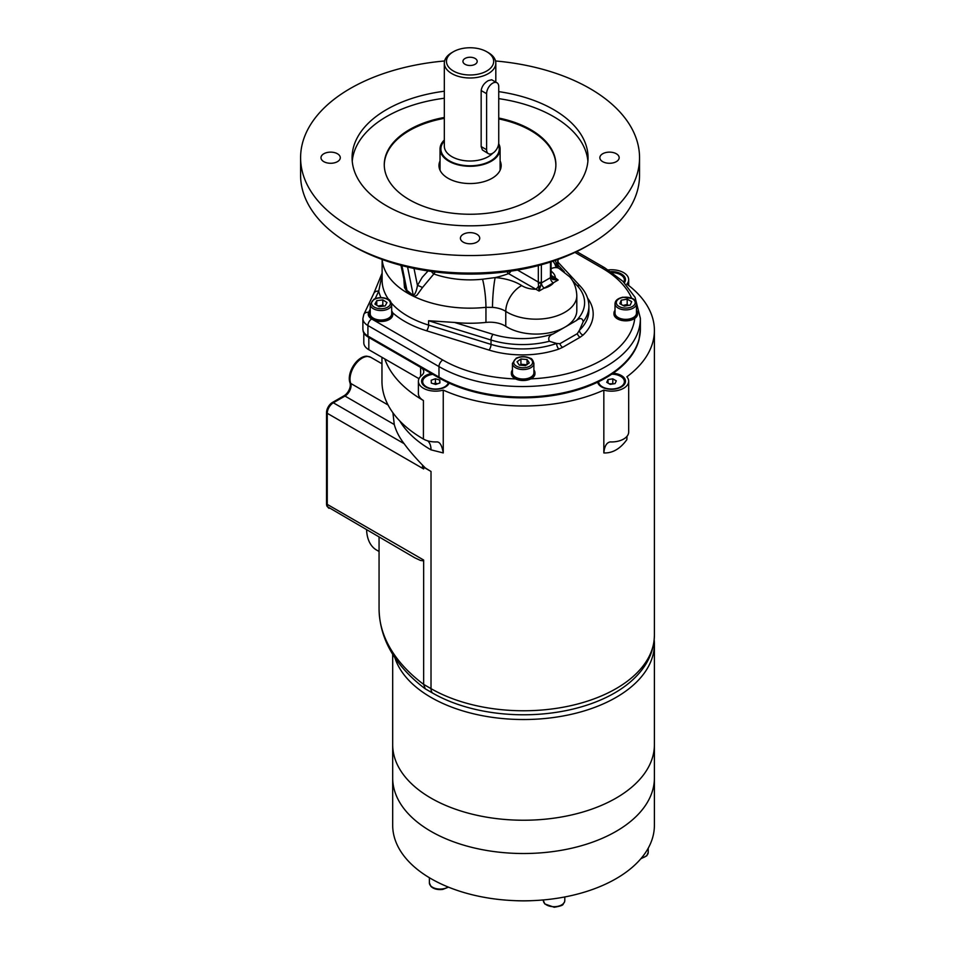 <?xml version="1.0" encoding="UTF-8"?>
<svg xmlns="http://www.w3.org/2000/svg" width="955" height="955" viewBox="0 0 955 955"><rect width="100%" height="100%" fill="white"/><g stroke="black" fill="none" stroke-linecap="round" stroke-linejoin="round"><path stroke-width="1.43" d="M507.01 271.674A5.36 2.411 -110.9 0 0 508.514 273.608L539.074 291.048L541.306 282.978A2.149 1.05 -173.3 0 1 538.668 282.895A2.149 1.05 -173.3 0 1 538.298 282.716L539.074 291.048L558.15 280.042L552.659 278.144A2.149 0.86 120.3 0 1 552.67 278.144A2.149 0.86 120.3 0 1 552.754 279.505L558.138 280.042L555.356 277.881A5.36 3.092 -60 0 1 552.682 278.156L551.095 276.89M654.187 639.766A130.859 75.552 180 0 1 654.402 643.98A130.859 75.552 180 0 1 616.071 697.401A130.859 75.552 180 0 1 484.555 716.095A130.859 75.552 180 0 1 394.809 657.529M654.402 643.98L654.402 744.685A130.859 75.552 180 0 1 616.071 798.105A130.859 75.552 180 0 1 473.465 814.484A130.859 75.552 180 0 1 392.684 744.685L392.684 825.263A130.859 75.552 180 0 0 473.465 895.062A130.859 75.552 180 0 0 616.071 878.684A130.859 75.552 180 0 0 654.402 825.263L654.402 777.967A130.859 75.552 180 0 1 616.071 831.387A130.859 75.552 180 0 1 473.465 847.765A130.859 75.552 180 0 1 392.684 777.967A130.859 75.552 180 0 0 473.465 847.765A130.859 75.552 180 0 0 616.071 831.387A130.859 75.552 180 0 0 654.402 777.967L654.402 744.685A130.859 75.552 180 0 1 616.071 798.105A130.859 75.552 180 0 1 473.465 814.484A130.859 75.552 180 0 1 392.684 744.685L392.684 654.259M533.165 900.601A97.601 56.357 180 0 1 513.909 900.601M432.531 693.02A128.71 74.311 0 0 0 632.664 679.876C646.774 666.9 654.02 652.014 654.402 635.218A130.859 75.552 180 0 1 573.621 705.017A130.859 75.552 180 0 1 431.015 688.639A10.72 6.196 120 0 0 432.531 693.02L425.273 688.83A212.368 122.61 0 0 1 413.527 679.077C391.025 658.27 379.541 634.836 379.063 608.801L379.063 537.188M349.96 382.728A3.438 2.531 -20.4 0 0 350.712 383.421A17.166 9.908 -60 0 1 355.678 364.022A17.166 9.908 -60 0 1 370.731 357.277L366.923 356.179A16.915 9.765 120 0 0 353.469 365.61A16.915 9.765 120 0 0 349.96 382.728A8.834 5.097 -60 0 1 344.075 395.74L332.412 402.473A8.332 4.811 120 0 0 326.526 412.667L326.526 503.751A8.332 4.811 120 0 0 327.231 506.58L414.733 557.78L420.498 560.454L423.029 560.8L423.65 560.036L423.65 684.389L425.273 688.83M612.286 272.593A12.869 7.425 180 0 1 624.391 280.006A12.869 7.425 180 0 1 623.818 282.203M624.379 280.269A12.869 7.425 180 0 1 624.391 280.531A12.869 7.425 180 0 1 623.985 282.37M382.119 273.106L373.871 293.269A5.36 4.226 25.4 0 1 378.717 291.191L382.119 274.419M391.681 310.972A11.794 6.816 180 0 1 392.756 313.813A11.794 6.816 180 0 1 392.099 316.045A11.794 6.816 180 0 1 378.992 320.534A11.794 6.816 180 0 1 369.155 313.813A11.794 6.816 180 0 1 370.23 310.972M392.756 313.813L392.756 314.684A11.794 6.816 180 0 1 392.099 316.917A11.794 6.816 180 0 1 372.617 319.507A11.794 6.816 180 0 1 369.155 314.684L369.155 313.813M391.192 315.675A10.72 6.196 180 0 1 379.326 319.937A10.72 6.196 180 0 1 370.23 313.813L370.23 304.359A10.72 6.196 0 0 0 379.326 310.471A10.72 6.196 0 0 0 391.192 306.209A10.72 6.196 0 0 0 391.681 304.359L391.681 313.813A10.72 6.196 180 0 1 391.192 315.675M597.663 382.167A117.871 68.056 0 0 0 613.122 373.25A13.943 8.046 180 0 1 624.689 378.598A13.943 8.046 180 0 1 621.383 386.942A13.943 8.046 180 0 1 601.662 386.942A13.943 8.046 180 0 1 597.663 382.167A117.871 68.056 180 0 1 449.125 383.098A13.943 8.046 180 0 1 445.424 386.942A13.943 8.046 180 0 1 425.703 386.942A13.943 8.046 180 0 1 431.481 373.548L439.049 377.917A117.871 68.056 0 0 0 449.125 383.098M363.175 331.349A17.059 9.848 0 0 0 367.436 336.554A17.059 9.848 180 0 0 367.985 336.888A5.36 3.092 -60 0 1 367.914 336.053A17.166 9.908 180 0 1 362.888 329.045L363.175 331.349M323.805 161.646A9.657 5.575 180 0 1 320.987 157.706A9.657 5.575 180 0 1 330.633 152.132A9.657 5.575 180 0 1 340.29 157.706A9.657 5.575 180 0 1 334.334 162.851A9.657 5.575 180 0 1 323.805 161.646M602.677 161.646A9.657 5.575 180 0 1 599.859 157.706A9.657 5.575 180 0 1 609.505 152.132A9.657 5.575 180 0 1 619.162 157.706A9.657 5.575 180 0 1 613.206 162.851A9.657 5.575 180 0 1 602.677 161.646M463.247 242.152A9.657 5.575 180 0 1 460.417 238.213A9.657 5.575 180 0 1 470.075 232.638A9.657 5.575 180 0 1 479.72 238.213A9.657 5.575 180 0 1 473.764 243.358A9.657 5.575 180 0 1 463.247 242.152M501.136 166.468A31.109 17.954 0 0 0 500.11 162.66M440.04 162.66A31.109 17.954 0 0 0 439.002 166.468M440.04 160.918A31.109 17.954 0 0 0 438.966 165.585A31.109 17.954 0 0 0 458.173 182.178A31.109 17.954 0 0 0 492.064 178.287A31.109 17.954 0 0 0 501.172 165.585A31.109 17.954 0 0 0 500.11 160.918M555.87 165.155A85.807 49.541 0 0 0 498.737 118.898M444.326 118.336A85.807 49.541 0 0 0 384.268 165.155M444.326 117.453A85.807 49.541 0 0 0 384.268 164.714A85.807 49.541 0 0 0 437.235 210.482A85.807 49.541 0 0 0 530.741 199.738A85.807 49.541 0 0 0 555.882 164.714A85.807 49.541 0 0 0 498.737 118.026M587.898 161.216A117.978 68.115 0 0 0 498.737 98.64M444.326 98.234A117.978 68.115 0 0 0 352.24 161.216M444.326 91.226A117.978 68.115 0 0 0 352.085 157.706A117.978 68.115 0 0 0 424.915 220.641A117.978 68.115 0 0 0 553.494 205.874A117.978 68.115 0 0 0 588.053 157.706A117.978 68.115 0 0 0 498.737 91.632M444.6 60.977A169.465 97.84 0 0 0 300.598 157.706A169.465 97.84 0 0 0 405.218 248.097A169.465 97.84 0 0 0 589.904 226.896A169.465 97.84 0 0 0 639.54 157.706A169.465 97.84 0 0 0 495.55 60.977M300.598 157.706L300.598 175.219A169.465 97.84 0 0 0 350.234 244.408A169.465 97.84 0 0 0 589.904 244.408L589.904 244.408A169.465 97.84 0 0 0 639.54 175.219L639.54 157.706M586.871 246.163L589.904 244.408L586.871 246.163A165.179 95.369 0 0 1 353.266 246.163L350.234 244.408M431.481 373.548L367.985 336.888M533.893 369.979A11.794 6.816 180 0 1 534.955 372.82L534.955 373.703A11.794 6.816 180 0 1 531.505 378.514A11.794 6.816 180 0 1 530.837 378.872A11.794 6.816 180 0 1 515.616 378.932A112.618 65.024 180 0 1 442.774 360.011A5.36 3.092 120 0 0 438.978 366.577A117.978 68.115 0 0 0 567.557 381.343A117.978 68.115 0 0 0 640.387 318.409L640.387 328.914L639.05 339.622A117.871 68.056 180 0 1 613.122 373.25M392.601 312.727A92.241 53.253 0 0 0 426.551 330.776L489.008 350.067A70.789 40.874 0 0 0 558.83 349.076A4.286 1.803 70.9 0 1 556.622 343.454L549.364 341.269C547.824 337.951 549.185 335.468 553.423 333.808L576.331 320.582C580.139 317.597 582.431 317.979 583.195 321.74L579.422 330.287A4.286 3.008 -133.9 0 0 583.099 335.062A70.789 40.874 0 0 0 587.576 298.079M583.195 321.74A66.504 38.391 0 0 0 588.901 306.173L588.901 310.53A66.504 38.391 180 0 1 579.422 330.287L577.321 333.653A4.286 2.483 -120 0 0 580.079 337.27L583.099 335.062M558.83 349.076L562.65 347.334A4.286 2.483 60 0 1 559.905 343.705L556.622 343.454A66.504 38.391 180 0 1 491.025 344.385L428.58 325.082A87.956 50.782 180 0 1 391.514 303.153M426.551 330.776A4.286 1.647 107.2 0 0 428.58 325.082L428.58 320.737L454.52 322.444A87.956 50.782 0 0 0 485.952 322.408A21.452 12.379 180 0 1 505.768 326.3A40.755 23.529 0 0 0 564.871 327.195A40.755 23.529 0 0 0 576.808 310.554L576.808 295.644C576.319 284.542 571.424 278.765 569.777 276.878L558.866 268.319A21.452 11.723 117.5 0 0 551.095 268.677M428.043 270.957L422.229 277.308L417.454 285.485A4.286 0.609 24.2 0 1 422.48 287.539L416.941 295.214L414.16 296.587L413.145 296.062A4.286 1.23 132.1 0 0 413.336 295.513L406.209 289.783L400.957 265.347M403.881 279.791L404.478 287.574L407.176 291.967L413.145 296.062M414.004 268.427L417.454 285.485C416.547 290.833 415.174 294.176 413.336 295.513L407.57 266.994M422.48 287.539L433.845 273.954A4.286 2.173 54.5 0 1 431.457 271.447M407.176 291.967A4.286 2.602 118.2 0 0 407.081 291.084L401.924 265.597M540.542 286.56A2.149 0.633 -176.3 0 0 538.334 286.416A5.36 3.092 120 0 1 535.636 289.269A19.303 11.15 180 0 1 521.705 285.581A42.903 24.77 0 0 0 495.179 277.583L482.538 279.218A69.07 39.883 180 0 1 433.845 273.954L435.253 271.948M541.425 282.907A4.286 2.483 -120 0 0 544.457 288.159A19.303 11.15 180 0 0 553.434 282.978A4.286 2.483 60 0 1 550.402 277.726L541.306 282.978A7.509 4.333 120 0 0 541.366 282.071L541.366 264.75M551.047 276.21A2.149 1.409 172.3 0 1 551.131 276.496A2.149 1.409 172.3 0 1 550.522 277.654L552.754 279.505M552.694 278.156L551.131 276.496L551.095 261.825M555.726 266.206A21.452 17.381 167.7 0 0 552.969 261.216M510.985 271.113A5.36 3.092 -60 0 1 508.514 273.608A69.715 40.253 0 0 1 495.179 277.583A21.452 2.185 94.2 0 0 492.505 307.379A21.452 12.379 180 0 1 505.768 311.39A40.755 23.529 0 0 0 550.665 317.609A40.755 23.529 0 0 0 576.808 295.644M556.49 266.851L556.574 266.552A87.956 50.782 0 0 0 557.947 259.474M414.16 296.587A87.956 50.782 0 0 0 485.952 307.331L492.505 307.379M610.866 271.614A13.943 8.046 180 0 1 624.379 282.764M448.384 382.764A12.869 7.425 180 0 1 448.086 383.838A12.869 7.425 180 0 1 445.03 387.157M426.097 387.157A12.869 7.425 180 0 1 422.695 382.119A12.869 7.425 180 0 1 422.695 381.857M624.379 381.857A12.869 7.425 180 0 1 624.391 382.119A12.869 7.425 180 0 1 620.989 387.157M602.056 387.157A12.869 7.425 180 0 1 598.654 382.119A12.869 7.425 180 0 1 598.654 381.857M363.795 332.913L363.795 342.714A17.166 9.908 0 0 0 368.821 349.721L418.982 378.681M608.275 269.931A17.166 9.908 180 0 1 628.677 279.66A17.166 9.908 180 0 1 626.862 284.089A130.859 75.552 180 0 1 654.402 330.454A130.859 75.552 180 0 1 626.862 376.807A17.166 9.908 180 0 1 628.677 381.248A17.166 9.908 180 0 1 603.835 390.106A130.859 75.552 180 0 1 443.251 390.106A17.166 9.908 180 0 1 418.397 381.248A17.166 9.908 180 0 1 421.704 375.399A10.72 6.196 0 0 0 423.769 371.746A10.72 6.196 0 0 0 420.63 367.365L368.821 337.461A17.166 9.908 180 0 1 367.436 336.554M418.397 381.248L418.397 393.508A17.166 9.908 180 0 0 423.423 400.515A141.579 81.736 180 0 1 384.769 358.925M379.063 551.489L376.545 550.032A48.263 27.862 -60 0 1 366.589 529.989M381.964 357.301L381.964 381.248A141.579 81.736 0 0 0 423.423 439.049A17.166 9.908 0 0 0 429.559 441.317A17.166 9.908 0 0 0 436.948 441.914C439.897 441.89 441.998 445.555 443.251 452.933L443.251 390.106M392.911 412.775L394.272 424.521L344.982 396.062A8.583 4.954 120 0 0 350.712 383.421L388.064 404.98M326.526 412.667A3.438 1.982 0 0 0 327.255 413.3L423.65 468.953L422.408 466.267L425.238 467.89C416.487 459.069 409.444 450.999 404.12 443.669A130.859 75.552 180 0 1 394.272 424.521M425.238 467.89A130.859 75.552 0 0 0 431.015 471.448L423.65 467.198A214.517 123.852 180 0 1 422.408 466.267M423.65 468.953L423.65 467.198M627.029 436.28L626.862 439.646C620.153 448.886 612.477 453.315 603.835 452.933C604.455 446.307 606.556 442.643 610.138 441.914A17.166 9.908 0 0 0 617.527 441.317A17.166 9.908 0 0 0 628.677 432.042L628.677 381.248M399.775 420.94A130.859 75.552 0 0 0 431.015 449.841L443.251 452.933M603.835 452.933L603.835 390.106M383.874 306.101L382.812 305.146L377.977 306.018M379.099 306.71L374.909 304.084L376.771 300.67L382.812 299.894L387.002 302.532L385.14 305.934L379.099 306.71M376.771 305.254L376.771 300.67M382.812 305.146L382.812 299.894M527.041 364.774L520.917 364.237L520.009 365.168M520.917 364.237L520.917 358.985L527.041 359.522L529.285 362.852L525.405 365.646L519.281 365.096L517.037 361.766L520.917 358.985M527.041 364.476L527.041 359.522M521.526 378.944A10.72 6.196 180 0 1 512.441 372.82L512.441 363.366A10.72 6.196 0 0 0 521.526 369.49A10.72 6.196 0 0 0 533.893 363.366L533.893 372.82A10.72 6.196 180 0 1 521.526 378.944M628.438 305.421L627.184 304.418L623.102 305.457M631.685 301.625L630.252 305.099L624.319 306.125L619.819 303.666L621.251 300.192L627.184 299.166L631.685 301.625M627.184 304.418L627.184 299.166M621.251 304.454L621.251 300.192M636.472 313.156A10.72 6.196 180 0 1 625.752 319.352A10.72 6.196 180 0 1 615.02 313.156L615.02 303.702A10.72 6.196 0 0 0 625.752 309.886A10.72 6.196 0 0 0 636.472 303.702L636.472 313.156M636.472 310.315A11.794 6.816 180 0 1 637.546 313.156L637.546 314.028A11.794 6.816 180 0 1 634.765 318.421A11.794 6.816 180 0 1 634.096 318.851A11.794 6.816 180 0 1 621.239 320.319A11.794 6.816 180 0 1 613.958 314.028L613.958 313.156A11.794 6.816 180 0 1 615.02 310.315M637.546 313.156A11.794 6.816 180 0 1 634.096 317.967A11.794 6.816 180 0 1 621.239 319.448A11.794 6.816 180 0 1 613.958 313.156M515.616 378.932A11.794 6.816 180 0 1 511.367 373.703L511.367 372.82A11.794 6.816 180 0 1 512.441 369.979M534.955 372.82A11.794 6.816 180 0 1 531.505 377.643A11.794 6.816 180 0 1 518.649 379.111A11.794 6.816 180 0 1 511.367 372.82M611.785 374.169A12.869 7.425 180 0 1 624.391 381.594A12.869 7.425 180 0 1 616.441 388.458A12.869 7.425 180 0 1 602.414 386.847A12.869 7.425 180 0 1 598.654 381.702L598.654 382.119M608.013 379.577L612.8 378.837L616.309 380.854L615.02 383.624L610.233 384.364L606.735 382.334L608.013 379.577L608.013 383.074M613.826 383.803L609.218 383.767M612.8 378.837L612.8 383.218M448.289 382.716A12.869 7.425 180 0 1 434.597 389.007A12.869 7.425 180 0 1 422.695 381.594A12.869 7.425 180 0 1 432.842 374.336M439.933 382.943L435.719 384.459L431.35 383.098L431.194 380.245L435.408 378.741L439.778 380.09L439.933 382.943M437.581 383.791L435.408 383.11L433.546 383.779M435.408 378.741L435.408 383.11M439.778 380.09L439.778 383.003M498.689 143.692A30.035 17.333 180 0 1 500.11 148.944A30.035 17.333 180 0 1 470.075 166.289A30.035 17.333 180 0 1 440.04 148.944A30.035 17.333 180 0 1 444.326 140.015M488.28 52.62L486.764 51.737A23.6 13.621 180 0 1 486.764 51.737A23.6 13.621 180 0 1 486.752 71.004A23.6 13.621 180 0 1 453.386 71.004A23.6 13.621 180 0 1 453.386 51.737A23.6 13.621 180 0 1 486.752 51.737L488.28 52.62A25.737 14.862 0 0 1 495.812 63.126L495.812 82.094M465.025 64.283A7.127 4.118 180 0 1 462.948 61.371A7.127 4.118 180 0 1 470.075 57.252A7.127 4.118 180 0 1 477.202 61.371A7.127 4.118 180 0 1 472.797 65.179A7.127 4.118 180 0 1 465.025 64.283M453.386 51.737L451.87 52.62A25.737 14.862 0 0 0 444.326 63.126A25.737 14.862 0 0 0 470.075 77.988A25.737 14.862 0 0 0 495.812 63.126M496.958 82.751L491.67 79.754L488.28 80.638C484.245 82.99 481.881 86.296 481.165 90.546L481.165 146.593L482.394 149.959L488.387 153.671A8.583 4.954 -60 0 1 486.608 149.732L486.608 93.686A8.583 4.954 -60 0 1 490.357 85.055A8.583 4.954 -60 0 1 496.958 82.751A8.583 4.954 -60 0 1 498.737 86.678L498.737 142.737A8.583 4.954 -60 0 1 495 151.368A8.583 4.954 -60 0 1 488.387 153.671M564.441 902.117A10.72 6.196 180 0 1 552.682 906.653A10.72 6.196 180 0 1 543.347 900.517L544.804 903.955L554.234 907.25C566.243 905.137 561.874 904.194 564.357 902.463L564.799 900.517A10.72 6.196 180 0 1 564.441 902.117M448.122 887.004A10.72 6.196 180 0 1 442.893 888.866A10.72 6.196 180 0 1 429.392 882.886L430.86 886.347C433.546 888.962 437.509 889.988 442.75 889.415L448.492 887.147M648.23 848.171L648.23 852.349A10.72 6.196 180 0 1 641.366 858.127M431.015 471.448L431.015 688.639L423.65 684.389A214.517 123.852 180 0 1 379.063 608.801M375.172 298.652L378.717 291.191A92.241 53.253 0 0 0 380.985 297.614M388.781 299.703A87.956 50.782 180 0 1 382.119 280.316L382.119 259.45M442.774 360.011L371.698 318.982A11.794 6.816 180 0 1 368.666 312.357L370.23 309.062M439.049 377.917A5.36 3.092 -60 0 1 438.978 377.082L367.914 336.053L367.914 325.548A5.36 3.092 -60 0 1 371.698 318.982M640.387 328.914A117.978 68.115 180 0 1 567.557 391.848A117.978 68.115 180 0 1 438.978 377.082L438.978 366.577L367.914 325.548A17.166 9.908 0 0 1 362.888 318.54L362.888 329.045M574.934 252.407L602.044 268.057A5.36 3.092 -60 0 1 604.718 267.794L576.653 251.583M373.871 293.269L363.819 314.446A5.36 4.226 25.4 0 1 368.666 312.357M602.044 268.057A112.618 65.024 180 0 1 631.553 297.996M634.765 318.421A112.618 65.024 180 0 1 530.837 378.872M489.008 350.067A4.286 1.647 107.2 0 0 491.025 344.385L491.025 340.028A66.504 38.391 0 0 0 549.364 341.269M577.321 333.653L559.905 343.705M562.65 347.334L580.079 337.27M482.538 279.218A21.452 3.163 84 0 1 485.952 307.331L485.952 322.408M382.191 259.474A87.956 50.782 0 0 0 413.24 296.146M555.297 260.417A21.452 17.226 -162.4 0 1 556.574 266.552L556.574 266.911M553.423 333.808A62.206 35.92 180 0 1 493.055 334.346A4.286 1.647 107.2 0 0 491.025 340.028L428.58 320.737M493.055 334.346L454.52 322.444M572.427 280.519L577.25 285.724A4.286 3.092 -42.8 0 1 580.401 286.321L558.018 262.171M558.018 264.977L564.25 271.697M577.25 285.724A62.206 35.92 180 0 1 576.331 320.582M538.334 265.562L538.334 282.071A5.36 3.092 -60 0 1 538.298 282.716M517.55 270.062L538.334 282.071A2.149 1.242 0 0 0 541.366 282.071M550.462 262.028L550.462 276.807A2.149 1.242 0 0 0 551.095 275.935M550.462 276.807A7.509 4.333 120 0 0 550.522 277.654L550.402 277.726M551.095 271.136A19.303 11.15 180 0 1 555.356 277.881L551.095 275.422M521.705 285.581A21.452 13.012 122.7 0 0 505.768 311.39L505.768 326.3M368.821 337.461L368.821 349.721M420.63 367.365L420.63 376.365M423.423 400.515L423.423 439.049M344.075 395.74A3.438 1.982 60 0 1 344.982 396.062L333.331 402.795A3.438 1.982 60 0 0 332.412 402.473M326.526 503.751A3.438 1.982 0 0 0 327.255 504.383L327.255 413.3A8.583 4.954 -60 0 1 333.331 402.795L404.12 443.669M329.033 508.311A8.583 4.954 -60 0 1 327.255 504.383L423.65 560.036M431.015 449.841A21.452 12.391 120 0 0 427.745 440.864M389.962 304.943A9.443 5.444 180 0 1 374.002 306.985A9.443 5.444 180 0 1 378.908 297.984A9.443 5.444 180 0 1 389.962 304.943M521.728 367.699A9.443 5.444 180 0 1 515.807 358.901A9.443 5.444 180 0 1 531.959 360.345A9.443 5.444 180 0 1 521.728 367.699M623.054 297.423A9.443 5.444 180 0 1 634.932 303.905A9.443 5.444 180 0 1 619.27 306.603A9.443 5.444 180 0 1 623.054 297.423M444.326 141.018A29.175 16.844 0 0 0 466.35 165.657A29.175 16.844 0 0 0 498.45 145.041M492.72 153.218A25.737 14.862 180 0 1 463.76 160.559A25.737 14.862 180 0 1 444.326 146.151L444.326 63.126M481.165 146.593L486.608 149.732M481.165 90.546L486.608 93.686M564.799 896.948L564.799 900.517M429.392 877.729L429.392 882.886M648.23 852.349L646.774 855.787L640.829 858.76M640.387 318.409L635.075 297.339L622.899 281.295L604.718 267.794M363.819 314.446L362.888 318.54M558.018 259.45L558.018 267.854M588.901 306.173C588.793 298.927 585.964 292.314 580.401 286.321M555.464 265.92L558.866 268.319M370.731 357.277L381.964 363.76M628.677 279.66L628.677 285.473M391.681 304.359C390.679 301.004 389.473 299.309 388.064 299.273C383.373 297.089 378.658 297.077 373.93 299.225L370.23 304.359M533.893 363.366C532.878 360.023 531.672 358.328 530.276 358.28C525.584 356.108 520.869 356.084 516.142 358.232L512.441 363.366M636.472 303.702L635.015 300.252L632.855 298.617L622.839 297.208C617.778 298.366 615.175 300.538 615.02 303.702M440.04 148.944L440.04 170.265M500.11 148.944L500.11 170.265M654.402 330.454L654.402 635.218"/></g></svg>
